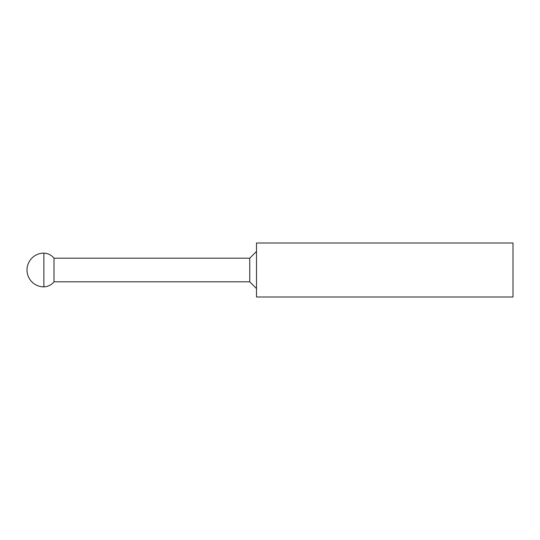 <?xml version="1.0" encoding="UTF-8"?>
<svg xmlns="http://www.w3.org/2000/svg" width="540" height="540" viewBox="0 0 540 540"><rect width="100%" height="100%" fill="white"/><g stroke="black" fill="none" stroke-linecap="round" stroke-linejoin="round"><path stroke-width="0.81" d="M43.875 286.875L43.875 253.125C47.992 253.334 51.367 255.022 54 258.188L54 281.812C51.367 284.978 47.992 286.666 43.875 286.875A16.875 16.875 0 0 1 27 270A16.875 16.875 0 0 1 43.875 253.125M256.5 251.438L249.75 258.188L249.75 281.812L256.5 288.562M256.5 270L256.5 243L513 243L513 297L256.5 297L256.5 270M249.75 258.188L54 258.188M249.75 281.812L54 281.812"/></g></svg>
